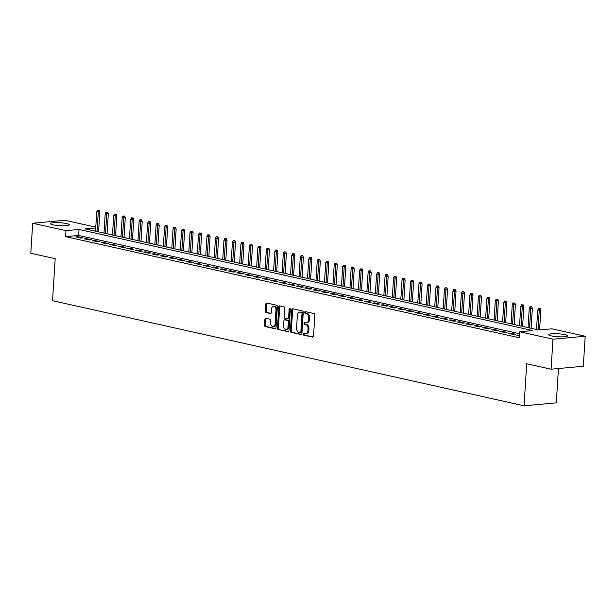 <?xml version="1.0" encoding="UTF-8"?>
<svg xmlns="http://www.w3.org/2000/svg" width="616" height="616" viewBox="0 0 616 616"><rect width="100%" height="100%" fill="white"/><g stroke="black" fill="none" stroke-linecap="round" stroke-linejoin="round"><path stroke-width="0.92" d="M303.257 334.219A0.839 0.585 -95.2 0 0 303.788 335.173L312.628 337.145A1.194 0.832 -95.2 0 0 313.536 336.151L314.868 314.938A1.194 0.832 -95.2 0 0 314.114 313.575L305.267 311.604A0.839 0.585 -95.2 0 0 305.166 313.251L306.306 313.505A3.827 2.664 -95.2 0 1 308.731 317.871L308.624 319.635A3.827 2.664 -95.2 0 1 306.306 322.853A3.827 2.664 -95.2 0 1 305.721 322.815L304.581 322.561A0.839 0.585 -95.2 0 0 304.473 324.209L305.621 324.463A3.827 2.664 -95.2 0 1 308.046 328.829L307.931 330.6A3.827 2.664 -95.2 0 1 305.621 333.818A3.827 2.664 -95.2 0 1 305.036 333.78L303.888 333.518A0.839 0.585 -95.2 0 0 303.257 334.219M304.312 333.618A0.839 0.585 -95.2 0 0 304.658 335.089L313.174 336.99M305.69 311.696A0.839 0.585 -95.2 0 0 306.036 313.174L307.176 313.429L306.306 313.505M304.997 322.653A0.839 0.585 -95.2 0 0 305.344 324.132L306.491 324.386L305.621 324.463M66.62 223.585A9.502 1.486 -176.4 0 1 69.308 224.802A9.502 1.486 -176.4 0 1 63.356 225.81A9.502 1.486 -176.4 0 1 53.03 224.832A9.502 1.486 -176.4 0 1 50.343 223.608A9.502 1.486 -176.4 0 1 56.302 222.607A9.502 1.486 -176.4 0 1 66.62 223.585M564.857 334.634A9.502 1.486 -176.4 0 1 567.544 335.851A9.502 1.486 -176.4 0 1 561.584 336.86A9.502 1.486 -176.4 0 1 551.266 335.882A9.502 1.486 -176.4 0 1 548.579 334.657A9.502 1.486 -176.4 0 1 554.531 333.656A9.502 1.486 -176.4 0 1 564.857 334.634M265.827 318.287A1.194 0.832 -95.2 0 0 264.918 319.281L264.549 325.233A1.194 0.832 -95.2 0 0 265.304 326.596L275.129 328.782A1.194 0.832 -95.2 0 0 276.037 327.789L277.369 306.575A1.194 0.832 -95.2 0 0 276.615 305.213L266.79 303.026A1.194 0.832 -95.2 0 0 265.881 304.019L265.427 311.203A1.194 0.832 -95.2 0 0 266.189 312.574L270.393 313.505A1.194 0.832 -95.2 0 0 271.302 312.512L271.525 308.947A3.196 2.225 -95.2 0 1 273.458 306.26A3.196 2.225 -95.2 0 1 275.976 309.94L275.098 323.908A3.196 2.225 -95.2 0 1 273.165 326.596A3.196 2.225 -95.2 0 1 270.647 322.915L270.794 320.59A1.194 0.832 -95.2 0 0 270.031 319.219L265.827 318.287M95.726 227.92L85.139 228.89L538.846 330.014L551.913 328.821L585.2 336.236L583.313 366.25L551.081 369.207L526.703 363.771L524.054 405.798L52.537 300.7L55.178 258.681L30.8 253.245L32.687 223.231L64.919 220.274L95.773 227.15M551.081 369.207L552.968 339.193L519.688 331.778L532.748 330.576L79.041 229.452L65.974 230.646L32.687 223.231M519.565 333.726L78.663 235.451L65.596 236.652L519.303 337.776L519.688 331.778M65.596 236.652L65.974 230.646M290.436 331A1.194 0.832 -95.2 0 0 291.191 332.363L301.016 334.557A1.194 0.832 -95.2 0 0 301.925 333.564L303.257 312.351A1.194 0.832 -95.2 0 0 302.502 310.98L292.677 308.793A1.194 0.832 -95.2 0 0 291.768 309.786L290.436 331L291.306 330.923A1.194 0.832 -95.2 0 0 292.069 332.286L301.563 334.403M288.072 331.67L278.247 329.483A1.194 0.832 -95.2 0 1 277.493 328.112L278.825 306.899A1.194 0.832 -95.2 0 1 279.733 305.906L283.938 306.845A1.194 0.832 -95.2 0 1 284.692 308.208L284.153 316.817A1.194 0.832 -95.2 0 0 284.915 318.179L287.703 318.795A1.194 0.832 -95.2 0 0 288.604 317.81L289.173 308.847A0.839 0.585 -95.2 0 1 290.336 309.109L288.981 330.676A1.194 0.832 -95.2 0 1 288.072 331.67L288.434 331.639M519.473 335.142L516.716 335.212L519.427 335.82M508.238 333.325L513.328 334.457L515.5 334.257L510.418 333.125L508.238 333.325M499.753 331.431L504.843 332.571L507.022 332.37L501.932 331.231L499.753 331.431M491.275 329.545L496.365 330.676L498.544 330.476L493.455 329.344L491.275 329.545M482.798 327.65L487.887 328.79L490.059 328.59L484.977 327.45L482.798 327.65M474.312 325.764L479.402 326.896L481.581 326.696L476.491 325.564L474.312 325.764M465.835 323.87L470.924 325.009L473.103 324.809L468.014 323.67L465.835 323.87M457.357 321.983L462.439 323.115L464.618 322.915L459.528 321.783L457.357 321.983M448.872 320.089L453.961 321.229L456.14 321.028L451.051 319.889L448.872 320.089M440.394 318.202L445.483 319.334L447.655 319.134L442.573 318.002L440.394 318.202M431.908 316.308L436.998 317.448L439.177 317.248L434.088 316.108L431.908 316.308M423.431 314.422L428.52 315.554L430.7 315.353L425.61 314.222L423.431 314.422M414.953 312.528L420.043 313.667L422.214 313.467L417.132 312.327L414.953 312.528M406.468 310.641L411.557 311.773L413.736 311.573L408.647 310.441L406.468 310.641M397.99 308.747L403.08 309.887L405.259 309.686L400.169 308.547L397.99 308.747M389.512 306.86L394.594 307.992L396.773 307.792L391.684 306.66L389.512 306.86M381.027 304.966L386.116 306.106L388.296 305.906L383.206 304.774L381.027 304.966M372.549 303.08L377.639 304.212L379.81 304.011L374.728 302.88L372.549 303.08M364.064 301.193L369.153 302.325L371.332 302.125L366.243 300.993L364.064 301.193M355.586 299.299L360.676 300.431L362.855 300.231L357.765 299.099L355.586 299.299M347.108 297.413L352.198 298.544L354.369 298.344L349.287 297.212L347.108 297.413M338.623 295.518L343.713 296.65L345.892 296.45L340.802 295.318L338.623 295.518M330.145 293.632L335.235 294.764L337.414 294.564L332.324 293.432L330.145 293.632M321.668 291.738L326.75 292.87L328.929 292.669L323.839 291.537L321.668 291.738M313.182 289.851L318.272 290.983L320.451 290.783L315.361 289.651L313.182 289.851M304.704 287.957L309.794 289.089L311.973 288.889L306.884 287.757L304.704 287.957M296.227 286.07L301.309 287.202L303.488 287.002L298.398 285.87L296.227 286.07M287.741 284.176L292.831 285.308L295.01 285.108L289.92 283.976L287.741 284.176M279.264 282.29L284.353 283.422L286.525 283.221L281.443 282.09L279.264 282.29M270.778 280.395L275.868 281.527L278.047 281.335L272.957 280.195L270.778 280.395M262.3 278.509L267.39 279.641L269.569 279.441L264.48 278.309L262.3 278.509M253.823 276.615L258.905 277.754L261.084 277.554L255.994 276.415L253.823 276.615M245.337 274.728L250.427 275.86L252.606 275.66L247.517 274.528L245.337 274.728M236.86 272.834L241.949 273.974L244.129 273.774L239.039 272.634L236.86 272.834M228.382 270.948L233.464 272.079L235.643 271.879L230.553 270.747L228.382 270.948M219.897 269.053L224.986 270.193L227.165 269.993L222.076 268.853L219.897 269.053M211.419 267.167L216.509 268.299L218.68 268.099L213.598 266.967L211.419 267.167M202.934 265.273L208.023 266.412L210.202 266.212L205.113 265.072L202.934 265.273M194.456 263.386L199.545 264.518L201.725 264.318L196.635 263.186L194.456 263.386M185.978 261.492L191.068 262.632L193.239 262.431L188.149 261.292L185.978 261.492M177.493 259.606L182.582 260.737L184.761 260.537L179.672 259.405L177.493 259.606M169.015 257.711L174.105 258.851L176.284 258.651L171.194 257.511L169.015 257.711M160.537 255.825L165.619 256.957L167.798 256.757L162.709 255.625L160.537 255.825M152.052 253.931L157.142 255.07L159.321 254.87L154.231 253.73L152.052 253.931M143.574 252.044L148.664 253.176L150.835 252.976L145.753 251.844L143.574 252.044M135.089 250.15L140.179 251.29L142.358 251.089L137.268 249.957L135.089 250.15M126.611 248.263L131.701 249.395L133.88 249.195L128.79 248.063L126.611 248.263M118.133 246.369L123.223 247.509L125.394 247.309L120.312 246.177L118.133 246.369M109.648 244.483L114.738 245.615L116.917 245.414L111.827 244.282L109.648 244.483M101.17 242.596L106.26 243.728L108.439 243.528L103.349 242.396L101.17 242.596M92.693 240.702L97.775 241.834L99.954 241.634L94.864 240.502L92.693 240.702M84.207 238.815L89.297 239.947L91.476 239.747L86.386 238.615L84.207 238.815M82.991 237.853L77.909 236.721L75.73 236.921L80.819 238.053L82.991 237.853M524.054 405.798L556.287 402.841L558.442 368.537M585.2 336.236L552.968 339.193M78.663 235.451L79.041 229.452M518.895 335.012L518.849 335.689M510.418 333.125L510.371 333.803M501.932 331.231L501.894 331.909M493.455 329.344L493.408 330.022M484.977 327.45L484.931 328.128M476.491 325.564L476.453 326.241M468.014 323.67L467.968 324.347M459.528 321.783L459.49 322.461M451.051 319.889L451.012 320.566M442.573 318.002L442.527 318.68M434.088 316.108L434.049 316.786M425.61 314.222L425.564 314.899M417.132 312.327L417.086 313.005M408.647 310.441L408.608 311.119M400.169 308.547L400.123 309.224M391.684 306.66L391.645 307.338M383.206 304.774L383.167 305.444M374.728 302.88L374.682 303.557M366.243 300.993L366.204 301.663M357.765 299.099L357.719 299.776M349.287 297.212L349.241 297.882M340.802 295.318L340.764 295.996M332.324 293.432L332.278 294.101M323.839 291.537L323.8 292.215M315.361 289.651L315.323 290.321M306.884 287.757L306.837 288.434M298.398 285.87L298.36 286.54M289.92 283.976L289.874 284.654M281.443 282.09L281.397 282.759M272.957 280.195L272.919 280.873M264.48 278.309L264.433 278.986M255.994 276.415L255.956 277.092M247.517 274.528L247.478 275.206M239.039 272.634L238.993 273.312M230.553 270.747L230.515 271.425M222.076 268.853L222.03 269.531M213.598 266.967L213.552 267.644M205.113 265.072L205.074 265.75M196.635 263.186L196.589 263.864M188.149 261.292L188.111 261.969M179.672 259.405L179.633 260.083M171.194 257.511L171.148 258.189M162.709 255.625L162.67 256.302M154.231 253.73L154.185 254.408M145.753 251.844L145.707 252.522M137.268 249.957L137.229 250.627M128.79 248.063L128.744 248.741M120.312 246.177L120.266 246.847M111.827 244.282L111.789 244.96M103.349 242.396L103.303 243.066M94.864 240.502L94.826 241.179M86.386 238.615L86.348 239.285M77.909 236.721L77.862 237.399M305.621 333.818L306.491 333.733A3.827 2.664 -95.2 0 0 308.809 330.515L307.931 330.6M306.491 324.386A3.827 2.664 -95.2 0 1 308.916 328.752L308.809 330.515M306.306 322.853L307.184 322.776A3.827 2.664 -95.2 0 0 309.494 319.558L308.624 319.635M307.176 313.429A3.827 2.664 -95.2 0 1 309.609 317.794L309.494 319.558M293 308.87A1.194 0.832 -95.2 0 0 292.639 309.709L291.306 330.923M300.208 332.702A0.839 0.585 -95.2 0 0 300.839 332.001L302.009 313.382A0.839 0.585 -95.2 0 0 301.478 312.428L300.277 312.158A3.827 2.664 -95.2 0 0 299.684 312.12A3.827 2.664 -95.2 0 0 297.374 315.338L296.573 328.066A3.827 2.664 -95.2 0 0 298.999 332.432L300.208 332.702M300.462 332.679L301.078 332.617A0.839 0.585 -95.2 0 0 301.709 331.924L300.839 332.001M299.684 312.12L300.554 312.043A3.827 2.664 -95.2 0 1 301.147 312.081L302.348 312.351A0.839 0.585 -95.2 0 1 302.88 313.305L301.709 331.924M288.619 331.516L278.247 329.483M280.057 305.983A1.194 0.832 -95.2 0 0 279.695 306.822L278.363 328.035A1.194 0.832 -95.2 0 0 279.117 329.398M288.573 318.718A1.194 0.832 -95.2 0 0 289.481 317.725L290.044 308.77L289.173 308.847M283.591 325.741A3.196 2.225 -95.2 0 0 286.109 329.421A3.196 2.225 -95.2 0 0 288.042 326.734L288.357 321.814A1.194 0.832 -95.2 0 0 287.595 320.451L284.808 319.827A1.194 0.832 -95.2 0 0 283.899 320.82L283.591 325.741M286.109 329.421L286.979 329.344A3.196 2.225 -95.2 0 0 288.919 326.649L288.042 326.734M285.316 319.781A1.194 0.832 -95.2 0 1 285.678 319.75L288.465 320.366A1.194 0.832 -95.2 0 1 289.227 321.737L288.919 326.649M273.165 326.596L274.035 326.519A3.196 2.225 -95.2 0 0 275.968 323.824L275.098 323.908M273.458 306.26L274.328 306.183A3.196 2.225 -95.2 0 1 276.846 309.863L275.968 323.824M267.113 303.095A1.194 0.832 -95.2 0 0 266.751 303.934L266.305 311.126A1.194 0.832 -95.2 0 0 267.059 312.489L270.94 313.351M266.15 318.356A1.194 0.832 -95.2 0 0 265.796 319.196L265.419 325.148A1.194 0.832 -95.2 0 0 266.174 326.511L275.675 328.628M540.232 308.685L538.515 308.577L540.232 308.685L540.825 310.287L537.73 310.094L536.505 329.491M539.362 308.762L538.03 329.837M540.825 310.287L539.585 329.945M537.73 310.094L538.515 308.577M531.754 306.791L530.029 306.683L531.754 306.791L532.34 308.4L529.244 308.2L528.028 327.604M530.884 306.876L529.552 327.943M532.34 308.4L531.092 328.29M529.244 308.2L530.029 306.683M523.269 304.905L521.552 304.797L523.269 304.905L523.862 306.506L520.766 306.314L519.542 325.718M522.399 304.982L521.074 326.056M523.862 306.506L522.607 326.395M520.766 306.314L521.552 304.797M514.791 303.01L513.074 302.903L514.791 303.01L515.384 304.62L512.289 304.42L511.064 323.824M513.921 303.095L512.589 324.162M515.384 304.62L514.129 324.509M512.289 304.42L513.074 302.903M506.313 301.124L504.589 301.016L506.313 301.124L506.899 302.726L503.803 302.533L502.587 321.937M505.436 301.201L504.111 322.276M506.899 302.726L505.651 322.615M503.803 302.533L504.589 301.016M497.828 299.23L496.111 299.122L497.828 299.23L498.421 300.839L495.326 300.639L494.101 320.043M496.958 299.314L495.634 320.382M498.421 300.839L497.166 320.728M495.326 300.639L496.111 299.122M489.35 297.343L487.633 297.235L489.35 297.343L489.936 298.945L486.848 298.752L485.624 318.156M488.48 297.42L487.148 318.495M489.936 298.945L488.688 318.834M486.848 298.752L487.633 297.235M480.865 295.449L479.148 295.341L480.865 295.449L481.458 297.058L478.363 296.858L477.146 316.262M479.995 295.534L478.671 316.601M481.458 297.058L480.21 316.947M478.363 296.858L479.148 295.341M472.387 293.562L470.67 293.455L472.387 293.562L472.98 295.164L469.885 294.972L468.661 314.376M471.517 293.639L470.193 314.714M472.98 295.164L471.725 315.053M469.885 294.972L470.67 293.455M463.91 291.668L462.185 291.56L463.91 291.668L464.495 293.278L461.399 293.077L460.183 312.481M463.04 291.753L461.707 312.82M464.495 293.278L463.247 313.167M461.399 293.077L462.185 291.56M455.424 289.782L453.707 289.674L455.424 289.782L456.017 291.383L452.922 291.191L451.705 310.595M454.554 289.859L453.23 310.934M456.017 291.383L454.762 311.272M452.922 291.191L453.707 289.674M446.947 287.888L445.229 287.78L446.947 287.888L447.539 289.497L444.444 289.297L443.22 308.701M446.076 287.972L444.744 309.04M447.539 289.497L446.284 309.386M444.444 289.297L445.229 287.78M438.469 286.001L436.744 285.893L438.469 286.001L439.054 287.603L435.959 287.41L434.742 306.814M437.599 286.078L436.267 307.153M439.054 287.603L437.807 307.492M435.959 287.41L436.744 285.893M429.983 284.107L428.266 283.999L429.983 284.107L430.576 285.716L427.481 285.516L426.257 304.92M429.113 284.192L427.789 305.259M430.576 285.716L429.321 305.605M427.481 285.516L428.266 283.999M421.506 282.22L419.789 282.113L421.506 282.22L422.091 283.822L419.003 283.63L417.779 303.034M420.636 282.297L419.303 303.372M422.091 283.822L420.843 303.711M419.003 283.63L419.789 282.113M413.028 280.326L411.303 280.218L413.028 280.326L413.613 281.935L410.518 281.735L409.301 301.139M412.15 280.411L410.826 301.478M413.613 281.935L412.366 301.825M410.518 281.735L411.303 280.218M404.543 278.44L402.825 278.332L404.543 278.44L405.135 280.041L402.04 279.849L400.816 299.253M403.673 278.517L402.348 299.592M405.135 280.041L403.88 299.93M402.04 279.849L402.825 278.332M396.065 276.553L394.348 276.438L396.065 276.553L396.65 278.155L393.555 277.955L392.338 297.359M395.195 276.63L393.863 297.697M396.65 278.155L395.403 298.044M393.555 277.955L394.348 276.438M387.58 274.659L385.862 274.551L387.58 274.659L388.172 276.261L385.077 276.068L383.86 295.472M386.709 274.736L385.385 295.811M388.172 276.261L386.917 296.15M385.077 276.068L385.862 274.551M379.102 272.772L377.385 272.657L379.102 272.772L379.695 274.374L376.599 274.174L375.375 293.578M378.232 272.85L376.9 293.917M379.695 274.374L378.44 294.263M376.599 274.174L377.385 272.657M370.624 270.878L368.899 270.77L370.624 270.878L371.209 272.48L368.114 272.287L366.897 291.691M369.754 270.955L368.422 292.03M371.209 272.48L369.962 292.377M368.114 272.287L368.899 270.77M362.139 268.992L360.422 268.876L362.139 268.992L362.732 270.593L359.636 270.393L358.412 289.797M361.269 269.069L359.944 290.144M362.732 270.593L361.476 290.483M359.636 270.393L360.422 268.876M353.661 267.098L351.944 266.99L353.661 267.098L354.246 268.699L351.159 268.507L349.934 287.911M352.791 267.175L351.459 288.25M354.246 268.699L352.999 288.596M351.159 268.507L351.944 266.99M345.183 265.211L343.459 265.096L345.183 265.211L345.769 266.813L342.673 266.62L341.457 286.017M344.305 265.288L342.981 286.363M345.769 266.813L344.521 286.702M342.673 266.62L343.459 265.096M336.698 263.317L334.981 263.209L336.698 263.317L337.291 264.926L334.195 264.726L332.971 284.13M335.828 263.402L334.503 284.469M337.291 264.926L336.036 284.815M334.195 264.726L334.981 263.209M328.22 261.43L326.503 261.315L328.22 261.43L328.805 263.032L325.71 262.84L324.493 282.236M327.35 261.507L326.018 282.582M328.805 263.032L327.558 282.921M325.71 262.84L326.503 261.315M319.735 259.536L318.018 259.428L319.735 259.536L320.328 261.145L317.232 260.945L316.016 280.349M318.865 259.621L317.54 280.688M320.328 261.145L319.073 281.035M317.232 260.945L318.018 259.428M311.257 257.65L309.54 257.542L311.257 257.65L311.85 259.251L308.755 259.059L307.53 278.455M310.387 257.727L309.055 278.802M311.85 259.251L310.595 279.14M308.755 259.059L309.54 257.542M302.779 255.755L301.055 255.648L302.779 255.755L303.365 257.365L300.269 257.165L299.053 276.569M301.909 255.84L300.577 276.907M303.365 257.365L302.117 277.254M300.269 257.165L301.055 255.648M294.294 253.869L292.577 253.761L294.294 253.869L294.887 255.471L291.791 255.278L290.567 274.674M293.424 253.946L292.1 275.021M294.887 255.471L293.632 275.36M291.791 255.278L292.577 253.761M285.816 251.975L284.099 251.867L285.816 251.975L286.401 253.584L283.314 253.384L282.09 272.788M284.946 252.06L283.614 273.127M286.401 253.584L285.154 273.473M283.314 253.384L284.099 251.867M277.339 250.088L275.614 249.98L277.339 250.088L277.924 251.69L274.828 251.497L273.612 270.901M276.461 250.165L275.136 271.24M277.924 251.69L276.676 271.579M274.828 251.497L275.614 249.98M268.853 248.194L267.136 248.086L268.853 248.194L269.446 249.803L266.351 249.603L265.126 269.007M267.983 248.279L266.659 269.346M269.446 249.803L268.191 269.692M266.351 249.603L267.136 248.086M260.375 246.308L258.658 246.2L260.375 246.308L260.961 247.909L257.865 247.717L256.649 267.121M259.505 246.385L258.173 267.46M260.961 247.909L259.713 267.798M257.865 247.717L258.658 246.2M251.89 244.413L250.173 244.306L251.89 244.413L252.483 246.023L249.388 245.823L248.171 265.226M251.02 244.498L249.696 265.565M252.483 246.023L251.228 265.912M249.388 245.823L250.173 244.306M243.412 242.527L241.695 242.419L243.412 242.527L244.005 244.129L240.91 243.936L239.686 263.34M242.542 242.604L241.21 263.679M244.005 244.129L242.75 264.018M240.91 243.936L241.695 242.419M234.935 240.633L233.21 240.525L234.935 240.633L235.52 242.242L232.425 242.042L231.208 261.446M234.065 240.717L232.733 261.785M235.52 242.242L234.273 262.131M232.425 242.042L233.21 240.525M226.449 238.746L224.732 238.638L226.449 238.746L227.042 240.348L223.947 240.155L222.722 259.559M225.579 238.823L224.255 259.898M227.042 240.348L225.787 260.237M223.947 240.155L224.732 238.638M217.972 236.852L216.255 236.744L217.972 236.852L218.565 238.461L215.469 238.261L214.245 257.665M217.101 236.937L215.769 258.004M218.565 238.461L217.309 258.35M215.469 238.261L216.255 236.744M209.494 234.965L207.769 234.858L209.494 234.965L210.079 236.567L206.984 236.375L205.767 255.779M208.616 235.043L207.292 256.117M210.079 236.567L208.832 256.456M206.984 236.375L207.769 234.858M201.009 233.071L199.291 232.964L201.009 233.071L201.601 234.681L198.506 234.48L197.282 253.884M200.138 233.156L198.814 254.223M201.601 234.681L200.346 254.57M198.506 234.48L199.291 232.964M192.531 231.185L190.814 231.077L192.531 231.185L193.116 232.786L190.028 232.594L188.804 251.998M191.661 231.262L190.329 252.337M193.116 232.786L191.869 252.675M190.028 232.594L190.814 231.077M184.045 229.291L182.328 229.183L184.045 229.291L184.638 230.9L181.543 230.7L180.326 250.104M183.175 229.375L181.851 250.442M184.638 230.9L183.391 250.789M181.543 230.7L182.328 229.183M175.568 227.404L173.851 227.296L175.568 227.404L176.161 229.006L173.065 228.813L171.841 248.217M174.698 227.481L173.365 248.556M176.161 229.006L174.906 248.895M173.065 228.813L173.851 227.296M167.09 225.51L165.365 225.402L167.09 225.51L167.675 227.119L164.58 226.919L163.363 246.323M166.22 225.595L164.888 246.662M167.675 227.119L166.428 247.008M164.58 226.919L165.365 225.402M158.605 223.623L156.888 223.516L158.605 223.623L159.197 225.225L156.102 225.032L154.878 244.436M157.734 223.7L156.41 244.775M159.197 225.225L157.942 245.114M156.102 225.032L156.888 223.516M150.127 221.737L148.41 221.621L150.127 221.737L150.72 223.339L147.624 223.138L146.4 242.542M149.257 221.814L147.925 242.881M150.72 223.339L149.465 243.228M147.624 223.138L148.41 221.621M141.649 219.843L139.924 219.735L141.649 219.843L142.234 221.444L139.139 221.252L137.922 240.656M140.771 219.92L139.447 240.995M142.234 221.444L140.987 241.333M139.139 221.252L139.924 219.735M133.164 217.956L131.447 217.841L133.164 217.956L133.757 219.558L130.661 219.358L129.437 238.762M132.294 218.033L130.969 239.1M133.757 219.558L132.502 239.447M130.661 219.358L131.447 217.841M124.686 216.062L122.969 215.954L124.686 216.062L125.271 217.664L122.184 217.471L120.959 236.875M123.816 216.139L122.484 237.214M125.271 217.664L124.024 237.553M122.184 217.471L122.969 215.954M116.201 214.175L114.484 214.06L116.201 214.175L116.794 215.777L113.698 215.577L112.482 234.981M115.331 214.252L114.006 235.327M116.794 215.777L115.546 235.666M113.698 215.577L114.484 214.06M107.723 212.281L106.006 212.174L107.723 212.281L108.316 213.883L105.221 213.69L103.996 233.094M106.853 212.358L105.529 233.433M108.316 213.883L107.061 233.78M105.221 213.69L106.006 212.174M99.245 210.395L97.521 210.279L99.245 210.395L99.831 211.996L96.735 211.796L95.519 231.2M98.375 210.472L97.043 231.547M99.831 211.996L98.583 231.885M96.735 211.796L97.521 210.279M304.658 335.089L303.788 335.173M306.036 313.174L305.166 313.251M305.344 324.132L304.473 324.209M308.916 328.752L308.046 328.829M309.609 317.794L308.731 317.871M292.639 309.709L291.768 309.786M292.069 332.286L291.191 332.363M302.88 313.305L302.009 313.382M302.348 312.351L301.478 312.428M301.147 312.081L300.277 312.158M278.363 328.035L277.493 328.112M279.695 306.822L278.825 306.899M289.481 317.725L288.604 317.81M289.227 321.737L288.357 321.814M288.465 320.366L287.595 320.451M285.678 319.75L284.808 319.827M276.846 309.863L275.976 309.94M267.059 312.489L266.189 312.574M266.305 311.126L265.427 311.203M266.751 303.934L265.881 304.019M266.174 326.511L265.304 326.596M265.419 325.148L264.549 325.233M265.796 319.196L264.918 319.281M301.201 332.625L300.331 332.709M288.758 318.734L287.888 318.811M285.493 319.735L284.623 319.812"/></g></svg>
